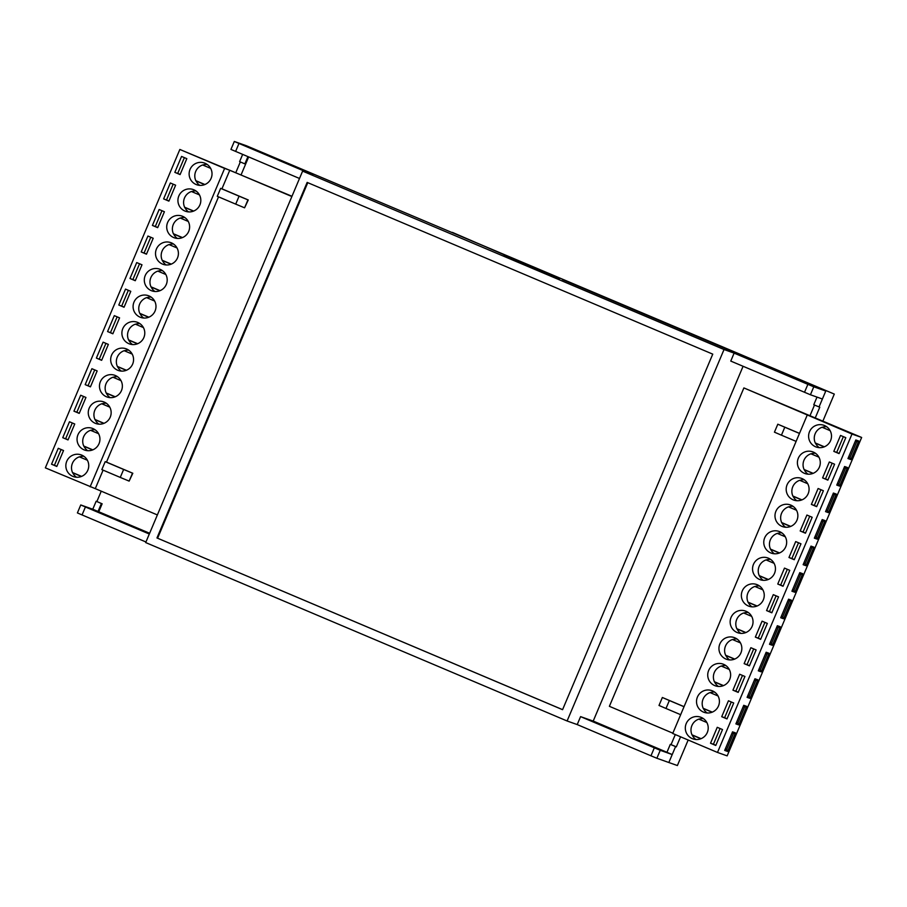 <?xml version="1.0" encoding="UTF-8"?>
<svg xmlns="http://www.w3.org/2000/svg" width="907" height="907" viewBox="0 0 907 907"><rect width="100%" height="100%" fill="white"/><g stroke="black" fill="none" stroke-linecap="round" stroke-linejoin="round"><path stroke-width="1.36" d="M101.255 491.175L96.879 501.526L96.142 501.265L101.403 503.498L98.047 511.457L149.632 533.248M96.142 501.265L92.775 509.224L98.047 511.457M815.291 417.844L819.781 407.232L813.772 404.737L817.003 397.096M819.032 406.971L825.767 391.053L562.385 279.537L834.293 394.08L452.31 232.589M452.389 232.385L514.575 259.289M299.503 178.475L230.945 149.417L234.312 141.458L246.33 145.721L514.7 259.005M242.657 154.405L239.607 161.639L244.867 163.872L247.928 156.639M688.164 740.021L677.382 765.542L668.844 762.515L675.579 746.597L670.307 744.364L666.94 752.322L672.212 754.556L660.239 750.304L656.872 758.263L668.844 762.515L672.212 754.556M834.293 394.08L822.898 421.063M670.307 744.364L671.044 744.624L675.296 734.579L671.044 744.624L676.316 746.858L680.567 736.801M676.316 746.858L675.579 746.597M240.321 161.945L235.865 172.511M814.497 405.044L810.03 415.621L814.497 405.044M96.879 501.526L101.403 503.498M248.643 156.945L241.126 174.745L245.616 164.133L244.867 163.872M102.151 503.759L98.784 511.718M555.787 277.123L510.947 258.144M793.035 506.333A11.519 11.44 -70.5 0 0 788.614 506.911L788.489 506.866A11.519 11.44 -70.5 0 0 781.766 522.783L781.891 522.829A11.519 11.44 -70.5 0 0 785.609 527.25M790.904 505.142A11.519 11.44 -70.5 0 0 775.768 511.616A11.519 11.44 -70.5 0 0 782.571 526.616A11.519 11.44 -70.5 0 0 797.083 519.904A11.519 11.44 -70.5 0 0 790.904 505.142M826.662 426.732A11.519 11.44 -70.5 0 0 822.241 427.31L822.105 427.265A11.519 11.44 -70.5 0 0 815.382 443.183L815.518 443.228A11.519 11.44 -70.5 0 0 819.236 447.65M824.531 425.542A11.519 11.44 -70.5 0 0 809.384 432.015A11.519 11.44 -70.5 0 0 816.198 447.015A11.519 11.44 -70.5 0 0 830.71 440.303A11.519 11.44 -70.5 0 0 824.531 425.542M815.45 453.262A11.519 11.44 -70.5 0 0 811.028 453.84L810.903 453.795A11.519 11.44 -70.5 0 0 804.18 469.713L804.305 469.758A11.519 11.44 -70.5 0 0 808.024 474.18M813.33 452.083A11.519 11.44 -70.5 0 0 798.183 458.545A11.519 11.44 -70.5 0 0 804.985 473.545A11.519 11.44 -70.5 0 0 819.509 466.833A11.519 11.44 -70.5 0 0 813.33 452.083M804.248 479.792A11.519 11.44 -70.5 0 0 799.827 480.37L799.691 480.325A11.519 11.44 -70.5 0 0 792.967 496.242L793.092 496.288A11.519 11.44 -70.5 0 0 796.822 500.709M802.117 478.613A11.519 11.44 -70.5 0 0 786.97 485.075A11.519 11.44 -70.5 0 0 793.784 500.086A11.519 11.44 -70.5 0 0 808.296 493.374A11.519 11.44 -70.5 0 0 802.117 478.613M781.834 532.863A11.519 11.44 -70.5 0 0 777.401 533.441L777.276 533.395A11.519 11.44 -70.5 0 0 770.553 549.313L770.678 549.359A11.519 11.44 -70.5 0 0 774.397 553.78M779.703 531.683A11.519 11.44 -70.5 0 0 764.556 538.146A11.519 11.44 -70.5 0 0 771.358 553.145A11.519 11.44 -70.5 0 0 785.881 546.433A11.519 11.44 -70.5 0 0 779.703 531.683M770.621 559.392A11.519 11.44 -70.5 0 0 766.2 559.97L766.075 559.925A11.519 11.44 -70.5 0 0 759.34 575.843L759.476 575.888A11.519 11.44 -70.5 0 0 763.195 580.31M768.49 558.213A11.519 11.44 -70.5 0 0 753.343 564.676A11.519 11.44 -70.5 0 0 760.157 579.686A11.519 11.44 -70.5 0 0 774.669 572.975A11.519 11.44 -70.5 0 0 768.49 558.213M759.408 585.933A11.519 11.44 -70.5 0 0 754.987 586.5L754.862 586.455A11.519 11.44 -70.5 0 0 748.139 602.384L748.264 602.429A11.519 11.44 -70.5 0 0 751.982 606.84M757.288 584.743A11.519 11.44 -70.5 0 0 742.141 591.217A11.519 11.44 -70.5 0 0 748.944 606.216A11.519 11.44 -70.5 0 0 763.467 599.504A11.519 11.44 -70.5 0 0 757.288 584.743M703.367 718.593A11.519 11.44 -70.5 0 0 698.946 719.172L698.821 719.126A11.519 11.44 -70.5 0 0 692.098 735.044L692.222 735.089A11.519 11.44 -70.5 0 0 695.941 739.511M701.247 717.414A11.519 11.44 -70.5 0 0 686.1 723.877A11.519 11.44 -70.5 0 0 692.903 738.876A11.519 11.44 -70.5 0 0 707.426 732.176A11.519 11.44 -70.5 0 0 701.247 717.414M714.58 692.064A11.519 11.44 -70.5 0 0 710.158 692.642L710.034 692.597A11.519 11.44 -70.5 0 0 703.299 708.514L703.435 708.56A11.519 11.44 -70.5 0 0 707.154 712.981M712.448 690.873A11.519 11.44 -70.5 0 0 697.302 697.347A11.519 11.44 -70.5 0 0 704.115 712.346A11.519 11.44 -70.5 0 0 718.627 705.635A11.519 11.44 -70.5 0 0 712.448 690.873M725.793 665.534A11.519 11.44 -70.5 0 0 721.371 666.101L721.235 666.055A11.519 11.44 -70.5 0 0 714.512 681.985L714.637 682.03A11.519 11.44 -70.5 0 0 718.367 686.44M723.661 664.343A11.519 11.44 -70.5 0 0 708.514 670.817A11.519 11.44 -70.5 0 0 715.317 685.817A11.519 11.44 -70.5 0 0 729.84 679.105A11.519 11.44 -70.5 0 0 723.661 664.343M748.207 612.463A11.519 11.44 -70.5 0 0 743.785 613.041L743.649 612.996A11.519 11.44 -70.5 0 0 736.926 628.914L737.062 628.959A11.519 11.44 -70.5 0 0 740.781 633.381M746.076 611.273A11.519 11.44 -70.5 0 0 730.929 617.746A11.519 11.44 -70.5 0 0 737.742 632.746A11.519 11.44 -70.5 0 0 752.254 626.034A11.519 11.44 -70.5 0 0 746.076 611.273M736.994 638.993A11.519 11.44 -70.5 0 0 732.573 639.571L732.448 639.526A11.519 11.44 -70.5 0 0 725.725 655.444L725.849 655.489A11.519 11.44 -70.5 0 0 729.568 659.911M734.863 637.814A11.519 11.44 -70.5 0 0 719.727 644.276A11.519 11.44 -70.5 0 0 726.53 659.287A11.519 11.44 -70.5 0 0 741.053 652.575A11.519 11.44 -70.5 0 0 734.863 637.814M799.498 433.365L777.809 424.204L784.793 427.22L781.437 435.19L796.108 441.392M743.887 387.924L861.65 437.469L851.99 434.045L743.887 387.924L609.391 706.315L672.847 733.185M684.059 706.655L662.359 697.494L669.355 700.521L665.987 708.48L680.658 714.693M807.219 415.089L672.722 733.48L717.494 752.447L727.153 755.871L861.65 437.469M754.941 678.776L757.844 679.808L749.998 698.379L747.096 697.347L754.941 678.776M777.356 625.717L780.258 626.737L772.413 645.308L769.51 644.287L777.356 625.717M799.77 572.646L802.672 573.678L794.827 592.248L791.924 591.217L799.77 572.646M822.196 519.575L825.087 520.607L817.241 539.177L814.35 538.146L822.196 519.575M844.61 466.515L847.501 467.536L839.655 486.118L836.764 485.086L844.61 466.515M743.74 705.306L746.631 706.338L738.786 724.908L735.894 723.888L743.74 705.306M851.99 434.045L717.494 752.447M855.811 439.974L858.714 441.006L850.868 459.577L847.966 458.557L855.811 439.974M833.397 493.045L836.299 494.077L828.454 512.648L825.551 511.616L833.397 493.045M810.983 546.116L813.885 547.136L806.04 565.719L803.137 564.687L810.983 546.116M788.568 599.176L791.46 600.207L783.614 618.778L780.723 617.746L788.568 599.176M766.154 652.246L769.045 653.278L761.2 671.849L758.309 670.817L766.154 652.246M732.527 731.847L735.43 732.867L727.584 751.449L724.682 750.418L732.527 731.847M814.939 536.751L816.323 537.239L814.974 536.661M790.734 526.4L781.664 522.557M790.53 526.491L781.891 522.829M817.241 539.177L816.323 537.239L823.046 521.321L821.663 520.822M788.614 506.911L796.505 510.244M848.567 457.151L849.95 457.638L848.601 457.071M824.361 446.8L815.28 442.956M824.157 446.89L815.518 443.228M850.868 459.577L849.95 457.638L856.673 441.72L855.29 441.221M822.241 427.31L830.12 430.644M837.354 483.68L838.737 484.168L837.388 483.601M813.148 473.341L804.078 469.497M812.955 473.42L804.305 469.758M839.655 486.118L838.737 484.168L845.471 468.25L844.077 467.763M811.028 453.84L818.919 457.173M826.152 510.21L827.535 510.709L826.186 510.131M801.947 499.87L792.865 496.027M801.743 499.95L793.092 496.288M828.454 512.648L827.535 510.709L834.259 494.791L832.875 494.292M799.827 480.37L807.706 483.714M803.727 563.281L805.121 563.769L803.761 563.202M779.532 552.941L770.451 549.098M779.328 553.021L770.678 549.359M806.04 565.719L805.121 563.769L811.844 547.851L810.461 547.363M777.401 533.441L785.292 536.774M792.525 589.811L793.908 590.31L792.559 589.731M768.32 579.471L759.238 575.628M768.116 579.55L759.476 575.888M794.827 592.248L793.908 590.31L800.632 574.38L799.248 573.893M766.2 559.97L774.079 563.315M781.312 616.352L782.707 616.839L781.346 616.261M757.107 606.001L748.037 602.157M756.914 606.08L748.264 602.429M783.614 618.778L782.707 616.839L789.43 600.922L788.036 600.423M754.987 586.5L762.878 589.845M725.271 749.012L726.666 749.499L725.305 748.933M701.077 738.672L691.996 734.829M700.873 738.752L692.222 735.089M727.584 751.449L726.666 749.499L733.389 733.582L731.994 733.094M698.946 719.172L706.836 722.516M747.685 695.941L749.08 696.44L747.719 695.862M723.491 685.601L714.41 681.758M723.287 685.681L714.637 682.03M749.998 698.379L749.08 696.44L755.803 680.522L754.42 680.023M721.371 666.101L729.251 669.445M770.111 642.882L771.494 643.369L770.145 642.802M745.905 632.542L736.824 628.698M745.701 632.621L737.062 628.959M772.413 645.308L771.494 643.369L778.217 627.451L776.834 626.964M743.785 613.041L751.665 616.375M758.898 669.411L760.281 669.91L758.932 669.332M734.693 659.072L725.623 655.228M734.489 659.151L725.849 655.489M761.2 671.849L760.281 669.91L767.016 653.981L765.621 653.494M732.573 639.571L740.463 642.916M736.484 722.482L737.867 722.97L736.518 722.403M712.278 712.142L703.208 708.299M712.074 712.222L703.435 708.56M738.786 724.908L737.867 722.97L744.59 707.052L743.207 706.564M710.158 692.642L718.049 695.975M845.8 437.673L840.528 435.451L833.805 451.369L839.077 453.602L845.8 437.673M834.587 464.214L829.327 461.98L822.604 477.898L827.864 480.132L834.587 464.214M823.386 490.744L818.114 488.51L811.391 504.428L816.663 506.662L823.386 490.744M733.718 703.004L728.446 700.782L721.723 716.7L726.995 718.934L733.718 703.004M722.516 729.545L717.244 727.312L710.521 743.23L715.782 745.463L722.516 729.545M812.173 517.273L806.913 515.051L800.178 530.969L805.45 533.203L812.173 517.273M744.93 676.475L739.659 674.241L732.935 690.17L738.207 692.392L744.93 676.475M756.132 649.945L750.871 647.711L744.137 663.629L749.409 665.863L756.132 649.945M767.345 623.415L762.073 621.182L755.35 637.099L760.622 639.333L767.345 623.415M778.546 596.874L773.286 594.652L766.562 610.57L771.823 612.792L778.546 596.874M789.759 570.344L784.487 568.111L777.764 584.029L783.036 586.262L789.759 570.344M800.972 543.815L795.7 541.581L788.977 557.499L794.237 559.732L800.972 543.815M744.59 707.052L746.631 706.338M767.016 653.981L769.045 653.278M778.217 627.451L780.258 626.737M755.803 680.522L757.844 679.808M733.389 733.582L735.43 732.867M789.43 600.922L791.46 600.207M800.632 574.38L802.672 573.678M811.844 547.851L813.885 547.136M834.259 494.791L836.299 494.077M845.471 468.25L847.501 467.536M856.673 441.72L858.714 441.006M823.046 521.321L825.087 520.607M798.523 542.771L791.868 558.531L794.317 559.562M791.868 558.531L788.977 557.499M787.321 569.313L780.666 585.06L783.104 586.092M780.666 585.06L777.764 584.029M776.109 595.842L769.453 611.59L771.902 612.633M769.453 611.59L766.562 610.57M764.907 622.372L758.252 638.131L760.69 639.163M758.252 638.131L755.35 637.099M753.694 648.913L747.039 664.661L749.477 665.693M747.039 664.661L744.137 663.629M742.482 675.443L735.826 691.191L738.275 692.234M735.826 691.191L732.935 690.17M809.736 516.242L803.08 532.001L805.518 533.033M803.08 532.001L800.178 530.969M720.067 728.514L713.412 744.262L715.861 745.293M713.412 744.262L710.521 743.23M731.28 701.973L724.625 717.732L727.063 718.763M724.625 717.732L721.723 716.7M820.937 489.712L814.293 505.46L816.731 506.491M814.293 505.46L811.391 504.428M832.15 463.182L825.495 478.93L827.932 479.962M825.495 478.93L822.604 477.898M843.363 436.641L836.707 452.4L839.145 453.432M836.707 452.4L833.805 451.369M665.987 708.48L659.004 705.453L662.359 697.494M684.025 706.723L669.355 700.521M781.437 435.19L774.442 432.163L777.809 424.204M799.464 433.433L784.793 427.22M106.436 396.756A11.519 11.44 -70.5 0 0 121.583 390.293A11.519 11.44 -70.5 0 0 114.77 375.283A11.519 11.44 -70.5 0 0 100.258 381.994A11.519 11.44 -70.5 0 0 106.436 396.756M72.809 476.356A11.519 11.44 -70.5 0 0 87.956 469.894A11.519 11.44 -70.5 0 0 81.142 454.883A11.519 11.44 -70.5 0 0 66.63 461.595A11.519 11.44 -70.5 0 0 72.809 476.356M84.022 449.827A11.519 11.44 -70.5 0 0 99.158 443.353A11.519 11.44 -70.5 0 0 92.355 428.353A11.519 11.44 -70.5 0 0 77.832 435.065A11.519 11.44 -70.5 0 0 84.022 449.827M95.224 423.286A11.519 11.44 -70.5 0 0 110.371 416.823A11.519 11.44 -70.5 0 0 103.568 401.824A11.519 11.44 -70.5 0 0 89.045 408.535A11.519 11.44 -70.5 0 0 95.224 423.286M117.638 370.226A11.519 11.44 -70.5 0 0 132.785 363.752A11.519 11.44 -70.5 0 0 125.982 348.753A11.519 11.44 -70.5 0 0 111.459 355.465A11.519 11.44 -70.5 0 0 117.638 370.226M128.851 343.685A11.519 11.44 -70.5 0 0 143.998 337.223A11.519 11.44 -70.5 0 0 137.184 322.223A11.519 11.44 -70.5 0 0 122.672 328.935A11.519 11.44 -70.5 0 0 128.851 343.685M140.052 317.155A11.519 11.44 -70.5 0 0 155.199 310.693A11.519 11.44 -70.5 0 0 148.397 295.682A11.519 11.44 -70.5 0 0 133.873 302.394A11.519 11.44 -70.5 0 0 140.052 317.155M196.093 184.495A11.519 11.44 -70.5 0 0 211.24 178.021A11.519 11.44 -70.5 0 0 204.438 163.022A11.519 11.44 -70.5 0 0 189.914 169.734A11.519 11.44 -70.5 0 0 196.093 184.495M184.892 211.025A11.519 11.44 -70.5 0 0 200.039 204.551A11.519 11.44 -70.5 0 0 193.225 189.552A11.519 11.44 -70.5 0 0 178.713 196.263A11.519 11.44 -70.5 0 0 184.892 211.025M173.679 237.555A11.519 11.44 -70.5 0 0 188.826 231.092A11.519 11.44 -70.5 0 0 182.024 216.081A11.519 11.44 -70.5 0 0 167.5 222.793A11.519 11.44 -70.5 0 0 173.679 237.555M151.265 290.625A11.519 11.44 -70.5 0 0 166.412 284.152A11.519 11.44 -70.5 0 0 159.609 269.152A11.519 11.44 -70.5 0 0 145.086 275.864A11.519 11.44 -70.5 0 0 151.265 290.625M162.478 264.084A11.519 11.44 -70.5 0 0 177.625 257.622A11.519 11.44 -70.5 0 0 170.811 242.623A11.519 11.44 -70.5 0 0 156.299 249.334A11.519 11.44 -70.5 0 0 162.478 264.084M129.134 481.107L120.268 477.422L123.635 469.463L132.501 473.148L129.134 481.107L132.819 473.261L106.482 462.117L218.53 196.853M291.975 196.275L179.847 149.462L45.35 467.853L95.28 488.646L103.092 470.143M95.28 488.646L157.376 514.938M244.584 207.816L235.718 204.132L239.074 196.173L247.94 199.857L244.584 207.816L248.269 199.971L221.932 188.815L229.777 170.244L291.873 196.536M123.635 469.463L105.201 461.652L101.833 469.611L120.268 477.422M105.201 461.652L106.482 462.117M239.074 196.173L220.639 188.361L217.272 196.32L235.718 204.132M220.639 188.361L221.932 188.815M90.122 486.81L224.619 168.419L229.777 170.244M117.525 376.711A11.519 11.44 -70.5 0 0 113.103 377.289L112.978 377.244A11.519 11.44 -70.5 0 0 106.255 393.162L106.38 393.207A11.519 11.44 -70.5 0 0 110.098 397.629M113.103 377.289L120.994 380.634M106.153 392.946L115.223 396.79M115.03 396.869L106.38 393.207M83.898 456.312A11.519 11.44 -70.5 0 0 79.476 456.89L79.351 456.845A11.519 11.44 -70.5 0 0 72.628 472.762L72.753 472.808A11.519 11.44 -70.5 0 0 76.471 477.229M79.476 456.89L87.367 460.234M72.526 472.547L81.607 476.39M81.403 476.47L72.753 472.808M95.11 429.782A11.519 11.44 -70.5 0 0 90.689 430.36L90.564 430.315A11.519 11.44 -70.5 0 0 83.841 446.233L83.966 446.278A11.519 11.44 -70.5 0 0 87.684 450.7M90.689 430.36L98.58 433.693M83.739 446.017L92.809 449.861M92.605 449.94L83.966 446.278M106.323 403.252A11.519 11.44 -70.5 0 0 101.901 403.819L101.765 403.774A11.519 11.44 -70.5 0 0 95.042 419.703L95.167 419.748A11.519 11.44 -70.5 0 0 98.897 424.159M101.901 403.819L109.781 407.164M94.94 419.476L104.022 423.32M103.817 423.399L95.167 419.748M128.737 350.181A11.519 11.44 -70.5 0 0 124.316 350.76L124.18 350.714A11.519 11.44 -70.5 0 0 117.456 366.632L117.593 366.677A11.519 11.44 -70.5 0 0 121.311 371.099M124.316 350.76L132.195 354.093M117.354 366.417L126.436 370.26M126.232 370.339L117.593 366.677M139.939 323.652A11.519 11.44 -70.5 0 0 135.517 324.218L135.392 324.173A11.519 11.44 -70.5 0 0 128.669 340.102L128.794 340.148A11.519 11.44 -70.5 0 0 132.513 344.558M135.517 324.218L143.408 327.563M128.567 339.876L137.649 343.719M137.445 343.798L128.794 340.148M151.152 297.111A11.519 11.44 -70.5 0 0 146.73 297.689L146.605 297.643A11.519 11.44 -70.5 0 0 139.871 313.561L140.007 313.607A11.519 11.44 -70.5 0 0 143.725 318.028M146.73 297.689L154.621 301.033M139.78 313.346L148.85 317.189M148.646 317.269L140.007 313.607M207.193 164.45A11.519 11.44 -70.5 0 0 202.771 165.029L202.646 164.983A11.519 11.44 -70.5 0 0 195.912 180.901L196.048 180.946A11.519 11.44 -70.5 0 0 199.767 185.368M202.771 165.029L210.651 168.362M195.81 180.674L204.891 184.518M204.687 184.609L196.048 180.946M184.779 217.51A11.519 11.44 -70.5 0 0 180.357 218.088L180.221 218.043A11.519 11.44 -70.5 0 0 173.498 233.961L173.634 234.006A11.519 11.44 -70.5 0 0 177.353 238.428M180.357 218.088L188.237 221.433M173.396 233.745L182.477 237.589M182.273 237.668L173.634 234.006M162.364 270.581A11.519 11.44 -70.5 0 0 157.943 271.159L157.807 271.114A11.519 11.44 -70.5 0 0 151.084 287.031L151.208 287.077A11.519 11.44 -70.5 0 0 154.927 291.498M157.943 271.159L165.822 274.492M150.981 286.816L160.063 290.659M159.859 290.739L151.208 287.077M173.566 244.051A11.519 11.44 -70.5 0 0 169.144 244.629L169.019 244.584A11.519 11.44 -70.5 0 0 162.296 260.502L162.421 260.547A11.519 11.44 -70.5 0 0 166.14 264.969M169.144 244.629L177.035 247.962M162.194 260.275L171.264 264.118M171.06 264.209L162.421 260.547M195.98 190.98A11.519 11.44 -70.5 0 0 191.558 191.558L191.434 191.513A11.519 11.44 -70.5 0 0 184.711 207.431L184.835 207.476A11.519 11.44 -70.5 0 0 188.554 211.898M191.558 191.558L199.449 194.892M184.609 207.215L193.679 211.059M193.486 211.138L184.835 207.476M51.54 464.225L56.812 466.459L63.535 450.53L58.263 448.307L51.54 464.225L56.88 466.289M62.753 437.696L68.014 439.918L74.748 424L69.476 421.766L62.753 437.696L68.093 439.748M73.955 411.154L79.226 413.388L85.95 397.47L80.678 395.237L73.955 411.154L79.294 413.218M163.623 198.894L168.895 201.127L175.618 185.198L170.346 182.976L163.623 198.894L168.963 200.957M174.836 172.353L180.096 174.586L186.819 158.668L181.559 156.435L174.836 172.353L180.164 174.416M85.167 384.625L90.439 386.858L97.162 370.929L91.89 368.707L85.167 384.625L90.507 386.688M152.41 225.424L157.682 227.657L164.405 211.739L159.144 209.506L152.41 225.424L157.75 227.487M141.209 251.953L146.469 254.187L153.204 238.269L147.932 236.035L141.209 251.953L146.549 254.017M129.996 278.494L135.268 280.716L141.991 264.799L136.719 262.577L129.996 278.494L135.336 280.558M118.794 305.024L124.055 307.258L130.778 291.34L125.517 289.106L118.794 305.024L124.134 307.088M107.582 331.554L112.853 333.787L119.577 317.869L114.305 315.636L107.582 331.554L112.921 333.617M96.38 358.095L101.641 360.317L108.364 344.399L103.103 342.166L96.38 358.095L101.709 360.158M179.847 149.462L224.619 168.419M105.926 343.368L99.271 359.115M117.139 316.838L110.484 332.586M128.341 290.297L121.685 306.056M139.553 263.767L132.898 279.515M150.755 237.237L144.1 252.985M161.968 210.696L155.312 226.455M94.713 369.897L88.058 385.656M184.382 157.637L177.727 173.384M173.169 184.166L166.525 199.925M83.512 396.438L76.857 412.186M72.299 422.968L65.644 438.716M61.098 449.498L54.443 465.257M743.082 366.292L593.201 721.099L580.582 716.621L660.239 750.304M593.212 721.065L666.962 752.288M80.757 504.961L85.428 506.968L82.061 514.938L77.401 512.92L80.757 504.961L92.775 509.224M85.428 506.968L149.304 534.019M810.427 394.76L822.4 399.012L825.767 391.053L813.783 386.801L810.427 394.76L730.77 361.077L734.126 353.118L724.024 349.524L302.609 171.106L312.722 174.688L238.972 143.465L235.616 151.424M580.582 716.621L577.215 724.58L650.965 755.803L654.321 747.844M82.061 514.938L145.948 541.978M504.111 255.241L559.812 278.619L504.111 255.241M804.509 392.3L807.876 384.341L734.126 353.118M807.876 384.341L813.783 386.801M234.312 141.458L238.972 143.465M656.872 758.263L650.965 755.803M577.215 724.58L567.102 720.986L145.698 542.567L302.609 171.106M156.968 537.953L562.567 709.682L712.755 354.138L307.156 182.409L156.968 537.953L562.578 709.648M724.024 349.524L567.102 720.986M307.779 182.67L157.603 538.18"/></g></svg>
